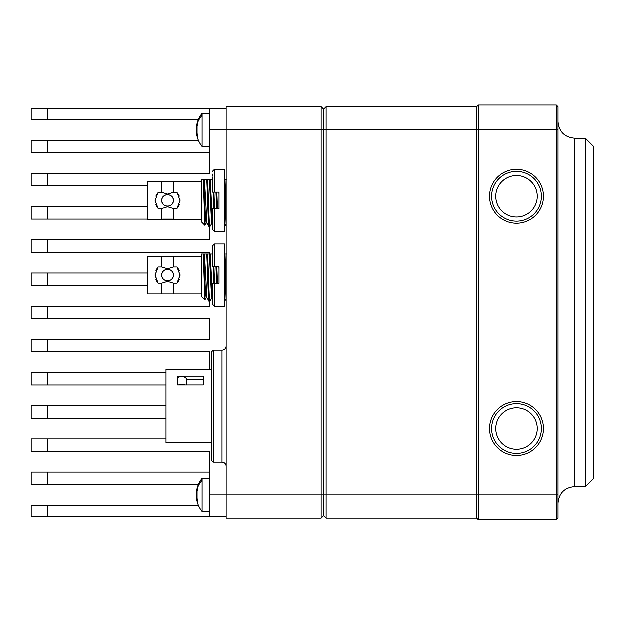 <?xml version="1.0" encoding="UTF-8"?>
<svg xmlns="http://www.w3.org/2000/svg" width="625" height="625" viewBox="0 0 625 625"><rect width="100%" height="100%" fill="white"/><g stroke="black" fill="none" stroke-linecap="round" stroke-linejoin="round"><path stroke-width="0.94" d="M558.078 129.977L556.414 129.977L556.414 105.086L558.078 106.75L558.078 518.25L556.414 519.914L478.43 519.914L476.773 518.25L476.773 495.023L476.773 518.25L478.43 519.914L478.43 495.023L476.773 495.023L476.773 129.977L476.773 495.023L326.188 495.023L326.188 106.75L476.773 106.75L476.773 129.977L476.773 106.75L478.43 105.086L478.43 495.023L556.414 495.023L556.414 519.914M585.453 486.727L593.75 478.43L593.75 146.57L585.453 138.273L585.453 486.727L574.672 486.727C564.594 487.711 559.062 493.242 558.078 503.32M556.414 105.086L478.43 105.086M198.461 119.609L31.25 119.609L31.25 108.406L226.219 108.406L209.625 108.406L209.625 129.977L321.211 129.977L321.211 518.25L323.703 515.766L326.188 518.25L323.703 515.766L321.211 518.25L226.219 518.25L226.219 106.75L321.211 106.75L323.703 109.234L326.188 106.75L323.703 109.234L321.211 106.75L321.211 129.977L323.703 129.977L323.703 109.234L323.703 515.766L323.703 129.977L556.414 129.977L556.414 495.023L558.078 495.023M543.555 428.648A26.961 26.961 0 0 1 516.594 455.617A26.961 26.961 0 0 1 489.633 428.648A26.961 26.961 0 0 1 516.594 401.688A26.961 26.961 0 0 1 543.555 428.648M543.555 196.352A26.961 26.961 0 0 0 516.594 169.383A26.961 26.961 0 0 0 489.633 196.352A26.961 26.961 0 0 0 516.594 223.312A26.961 26.961 0 0 0 543.555 196.352M537.336 196.352A20.742 20.742 0 0 0 516.594 175.609A20.742 20.742 0 0 0 495.852 196.352A20.742 20.742 0 0 0 516.594 217.094A20.742 20.742 0 0 0 537.336 196.352M537.336 428.648A20.742 20.742 0 0 1 516.594 449.391A20.742 20.742 0 0 1 495.852 428.648A20.742 20.742 0 0 1 516.594 407.906A20.742 20.742 0 0 1 537.336 428.648A20.742 20.742 0 0 0 516.594 407.906A20.742 20.742 0 0 0 495.852 428.648A20.742 20.742 0 0 0 516.594 449.391A20.742 20.742 0 0 0 537.336 428.648M491.703 196.352A24.891 24.891 0 0 1 516.594 171.461A24.891 24.891 0 0 1 541.484 196.352A24.891 24.891 0 0 1 516.594 221.242A24.891 24.891 0 0 1 491.703 196.352M541.484 428.648A24.891 24.891 0 0 1 516.594 453.539A24.891 24.891 0 0 1 491.703 428.648A24.891 24.891 0 0 1 516.594 403.758A24.891 24.891 0 0 1 541.484 428.648M476.773 518.25L326.188 518.25L326.188 495.023L209.625 495.023L209.625 516.594L226.219 516.594L31.25 516.594L31.25 505.391L198.461 505.391M201.328 181.625L173.453 181.625L173.453 192.398L167.641 194.164L161.836 192.398L161.836 181.625L147.32 181.625L147.32 219.375L161.836 219.375L161.836 208.594L167.641 206.828L173.453 208.594L173.453 219.375L201.328 219.375M155.383 202.617A12.445 12.445 0 0 1 155.195 200.5L158.195 208.594L161.836 208.594M155.383 198.375A12.445 12.445 0 0 0 155.195 200.5L158.195 192.398L161.836 192.398M179.906 198.375A12.445 12.445 0 0 1 180.086 200.5L177.094 192.398L173.453 192.398M178.43 194.289A12.445 12.445 0 0 1 179.336 196.227M173.453 208.594L177.094 208.594L180.086 200.5A12.445 12.445 0 0 1 179.906 202.625M179.328 204.773A12.445 12.445 0 0 1 178.422 206.711M156.859 206.711A12.445 12.445 0 0 1 155.953 204.766M155.961 196.219A12.445 12.445 0 0 1 156.859 194.281M173.453 200.5C173.812 193.078 161.547 192.922 161.836 200.5C161.469 207.922 173.742 208.07 173.453 200.5A5.805 5.805 0 0 0 173.438 200.047M173.289 199.141A5.805 5.805 0 0 0 173.008 198.273M172.797 197.82A5.805 5.805 0 0 0 172 196.656M170.961 195.734A5.805 5.805 0 0 0 169.711 195.07M168.359 194.734A5.805 5.805 0 0 0 166.969 194.727M165.633 195.047A5.805 5.805 0 0 0 164.391 195.688M163.336 196.609A5.805 5.805 0 0 0 162.508 197.781M162.453 197.891A5.805 5.805 0 0 0 162 199.125M161.836 200.5A5.805 5.805 0 0 0 161.852 200.945M162 201.859A5.805 5.805 0 0 0 162.281 202.719M162.492 203.172A5.805 5.805 0 0 0 163.289 204.336M164.328 205.266A5.805 5.805 0 0 0 165.578 205.922M166.93 206.258A5.805 5.805 0 0 0 168.312 206.266M169.656 205.945A5.805 5.805 0 0 0 170.898 205.312M171.953 204.391A5.805 5.805 0 0 0 172.781 203.211M172.828 203.109A5.805 5.805 0 0 0 173.289 201.867M207.039 223.148L206.203 223.148L205.57 217.969L203.648 179.422L201.328 179.422L201.328 221.734L204.938 225.344L206.273 223.094M225.695 179.422L226.875 179.43M203.648 179.422L212.617 179.422M208.766 179.422L206.461 179.422M211.438 179.422L209.625 179.422M212.273 179.422L211.883 179.422M226.219 208.734L225.062 179.43M226.219 225.039L224.891 194.664M219.078 194.664L218.992 192.203M216.883 192.203L217.578 208.797M216.023 192.203L216.719 208.797M214.609 208.797L214.008 192.203M213.781 208.797L213.188 192.203M212.445 220.727L210.32 179.422M212.445 223.148L212.016 223.148L211.375 217.984L209.453 179.422M207.641 179.422C208.414 192.758 209.18 228.078 209.953 226.711L212.078 223.094M206.813 179.422C207.586 192.828 208.352 228.094 209.125 226.711L207 223.094L204.516 179.422M203.352 179.422L204.938 225.344M214.516 231.609L212.445 229.539L212.445 208.797L214.516 208.797L214.516 231.609L224.891 231.609L224.891 169.383L214.516 169.383L214.516 192.203L219.078 192.203L219.078 208.797L219.078 197.289M212.445 174.156L212.445 176.219M212.445 177.375L212.445 192.203L214.516 192.203M214.062 192.203L214.672 192.203M215.266 192.203L217.812 192.203M218.344 192.203L219.039 192.203M214.516 208.797L218.742 208.797M218.133 208.797L216.875 208.797M201.328 256.289L173.453 256.289L173.453 267.07L167.641 268.836L161.836 267.07L161.836 256.289L147.32 256.289L147.32 294.039L161.836 294.039L161.836 283.266L167.641 281.5L173.453 283.266L173.453 294.039L201.328 294.039M155.383 277.289A12.445 12.445 0 0 1 155.195 275.164L158.195 283.266L161.836 283.266M155.383 273.039A12.445 12.445 0 0 0 155.195 275.164L158.195 267.07L161.836 267.07M179.906 273.047A12.445 12.445 0 0 1 180.086 275.164L177.094 267.07L173.453 267.07M178.43 268.953A12.445 12.445 0 0 1 179.336 270.891M173.453 283.266L177.094 283.266L180.086 275.164A12.445 12.445 0 0 1 179.906 277.289M179.328 279.445A12.445 12.445 0 0 1 178.422 281.383M156.859 281.375A12.445 12.445 0 0 1 155.953 279.438M155.961 270.891A12.445 12.445 0 0 1 156.859 268.953M173.453 275.164C173.812 267.742 161.547 267.594 161.836 275.164C161.469 282.586 173.742 282.742 173.453 275.164A5.805 5.805 0 0 0 173.438 274.719M173.289 273.805A5.805 5.805 0 0 0 173.008 272.938M172.797 272.492A5.805 5.805 0 0 0 172 271.328M170.961 270.398A5.805 5.805 0 0 0 169.711 269.742M168.359 269.398A5.805 5.805 0 0 0 166.969 269.398M165.633 269.719A5.805 5.805 0 0 0 164.391 270.352M163.336 271.273A5.805 5.805 0 0 0 162.508 272.453M162.453 272.555A5.805 5.805 0 0 0 162 273.797M161.836 275.164A5.805 5.805 0 0 0 161.852 275.617M162 276.523A5.805 5.805 0 0 0 162.281 277.391M162.492 277.844A5.805 5.805 0 0 0 163.289 279.008M164.328 279.93A5.805 5.805 0 0 0 165.578 280.594M166.93 280.93A5.805 5.805 0 0 0 168.312 280.938M169.656 280.617A5.805 5.805 0 0 0 170.898 279.977M171.953 279.055A5.805 5.805 0 0 0 172.781 277.883M172.828 277.773A5.805 5.805 0 0 0 173.289 276.539M207.039 297.82L206.203 297.82L205.57 292.633L203.648 254.094L201.328 254.094L201.328 296.406L204.938 300.016L206.273 297.766M225.695 254.094L226.875 254.094M203.648 254.094L212.617 254.094M208.766 254.094L206.461 254.094M211.438 254.094L209.625 254.094L209.625 252.352L31.25 252.352L31.25 239.906L209.625 239.906L209.625 226.711M212.273 254.094L211.883 254.094M226.219 283.406L225.062 254.094M226.219 299.711L224.891 269.336M219.078 269.336L218.992 266.867M216.883 266.867L217.578 283.461M216.023 266.867L216.719 283.461M214.609 283.461L214.008 266.867M213.781 283.461L213.188 266.867M212.445 295.391L210.32 254.094M212.445 297.82L212.016 297.82L211.375 292.656L209.453 254.094M207.641 254.094C208.414 267.43 209.18 302.75 209.953 301.383L212.078 297.766M206.813 254.094C207.586 267.492 208.352 302.766 209.125 301.383L207 297.766L204.516 254.094M203.352 254.094L204.938 300.016M214.516 306.281L212.445 304.203L212.445 283.461L214.516 283.461L214.516 306.281L224.891 306.281L224.891 244.055L214.516 244.055L214.516 266.867L219.078 266.867L219.078 283.461L219.078 271.953M212.445 252.039L212.445 254.094M214.516 244.055L212.445 246.125L212.445 266.867L214.516 266.867M214.062 266.867L214.672 266.867M215.266 266.867L217.812 266.867M218.344 266.867L219.039 266.867M214.516 283.461L218.742 283.461M218.133 283.461L216.875 283.461M209.625 129.977L209.625 173.531L31.25 173.531L31.25 185.977L31.25 173.531M31.25 306.281L31.25 318.719L31.25 306.281L209.625 306.281L209.625 301.383M31.25 339.461L31.25 351.906L31.25 339.461L209.625 339.461L209.625 318.719L31.25 318.719M209.625 369.539L209.625 351.906L31.25 351.906M31.25 451.469L31.25 439.023L31.25 451.469L209.625 451.469L209.625 495.023M166.07 439.023L31.25 439.023M166.07 418.281L31.25 418.281L31.25 405.836L166.07 405.836M166.07 385.094L31.25 385.094L31.25 372.648L166.07 372.648M147.32 285.539L31.25 285.539L31.25 273.094L147.32 273.094M172.508 219.164L162.781 219.164M147.32 219.164L31.25 219.164L31.25 206.719L147.32 206.719M147.32 185.977L31.25 185.977M31.25 206.719L31.25 219.164M31.25 239.906L31.25 252.352M31.25 273.094L31.25 285.539M31.25 372.648L31.25 385.094M31.25 405.836L31.25 418.281M198.461 484.648L31.25 484.648L31.25 472.203L209.625 472.203M197.031 126.773L196.586 126.719A26.531 18.359 -173 0 1 197.133 124.641L197.133 124.641A26.531 18.359 7 0 1 197.75 123.188L197.75 124.867A26.531 19.016 172.8 0 0 197.133 126.445L197.133 133.508A26.531 19.016 7.2 0 0 197.75 135.094L197.75 136.766A26.531 18.359 173 0 1 197.133 135.32A26.531 18.359 -7 0 1 196.781 134.148A26.531 18.359 -7 0 1 196.586 133.234L197.031 133.18L196.586 133.234A26.539 13.195 173 0 1 196.469 132.492L196.469 132.492A26.547 26.547 0 0 0 198.461 140.352L31.25 140.352L31.25 152.797L47.844 152.797L47.844 140.352M209.625 152.797L47.844 152.797M197.133 135.32L197.133 136.383A26.547 26.547 0 0 0 202.172 146.57L202.172 113.383A26.547 26.547 0 0 0 196.469 127.461L196.469 127.461A26.539 13.195 -173 0 1 196.586 126.719M197.031 491.82L196.586 491.766A26.531 18.359 -173 0 1 197.133 489.68L197.133 489.68A26.531 18.359 7 0 1 197.75 488.234L197.75 489.906A26.531 19.016 172.8 0 0 197.133 491.492L197.133 498.555A26.531 19.016 7.2 0 0 197.75 500.133L197.75 501.813A26.531 18.359 173 0 1 197.133 500.359L197.133 501.422A26.547 26.547 0 0 0 202.172 511.617L202.172 478.43L209.625 478.43M202.172 478.43A26.547 26.547 0 0 0 196.469 492.508L196.469 492.508A26.539 13.195 -173 0 1 196.586 491.766M196.469 497.539A26.547 26.547 0 0 0 197.133 501.422A26.547 26.547 0 0 1 196.469 497.539L196.469 497.539A26.539 13.195 173 0 0 196.586 498.281L197.031 498.227L196.586 498.281A26.531 18.359 -7 0 0 196.781 499.195A26.531 18.359 -7 0 0 197.133 500.359M197.133 123.578L197.133 124.359A26.547 23.297 -0 0 1 202.172 115.414M197.617 125.453L197.633 123.961M197.617 123.742L197.75 123.188M197.133 133.508A26.531 19.016 7.2 0 1 196.586 131.281A26.539 22.859 -168 0 1 196.469 129.977A26.539 22.859 168 0 1 196.586 128.672A26.531 19.016 -7.2 0 1 197.133 126.445M197.75 136.766L197.617 134.5M196.469 492.508A26.547 26.547 0 0 1 197.133 488.617L197.133 489.406A26.547 23.297 -0 0 1 202.172 480.461M197.617 490.5L197.633 489.008M197.617 488.789L197.75 488.234M197.133 498.555A26.531 19.016 7.2 0 1 196.586 496.328A26.539 22.859 -168 0 1 196.469 495.023A26.539 22.859 168 0 1 196.586 493.719A26.531 19.016 -7.2 0 1 197.133 491.492M197.75 501.813L197.617 499.547M211.695 442.961L166.07 442.961L166.07 369.539L211.695 369.539M203.398 385.062L203.398 376.266L177.68 376.266L177.68 385.062L203.398 385.062L203.398 383.367M203.398 379.398L200.914 379.492M200.914 379.875L200.914 379.398M185.016 385.062A4.977 3.523 180 0 0 181.828 384.25A4.977 3.523 180 0 0 178.641 385.062M203.398 379.875L186.797 379.875A4.977 3.523 0 0 0 181.828 376.625A4.977 3.523 0 0 0 177.68 378.195M186.75 385.062L186.797 379.875M226.219 466.398A4.148 4.148 0 0 0 222.07 462.25L213.359 462.25L211.695 460.594L211.695 351.906L213.359 350.25L222.07 350.25A4.148 4.148 0 0 0 226.219 346.102M213.359 462.25L213.359 350.25M558.078 121.68C559.062 131.758 564.594 137.289 574.672 138.273L574.672 486.727M47.844 451.469L47.844 439.023M47.844 418.281L47.844 405.836M47.844 385.094L47.844 372.648M47.844 351.906L47.844 339.461M47.844 318.719L47.844 306.281M47.844 285.539L47.844 273.094M47.844 252.352L47.844 239.906M47.844 219.164L47.844 206.719M47.844 185.977L47.844 173.531M47.844 516.594L47.844 505.391M47.844 484.648L47.844 472.203M47.844 119.609L47.844 108.406M196.781 134.148A26.547 23.297 0 0 0 197.133 135.594M196.781 499.195A26.547 23.297 0 0 0 197.133 500.641M222.07 462.25L222.07 350.25M574.672 138.273L585.453 138.273M173.453 181.625L161.836 181.625M161.836 219.375L173.453 219.375M226.219 226.18L224.891 223.883M209.125 226.711L209.953 226.711M214.516 169.383L212.445 171.461M173.453 256.289L161.836 256.289M161.836 294.039L173.453 294.039M226.219 300.852L224.891 298.555M209.125 301.383L209.953 301.383M202.172 146.57L209.625 146.57M202.172 113.383L209.625 113.383M202.172 511.617L209.625 511.617"/></g></svg>
